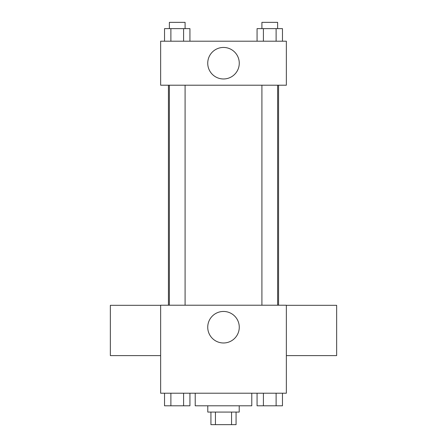 <?xml version="1.0" encoding="UTF-8"?>
<svg xmlns="http://www.w3.org/2000/svg" width="447" height="447" viewBox="0 0 447 447"><rect width="100%" height="100%" fill="white"/><g stroke="black" fill="none" stroke-linecap="round" stroke-linejoin="round"><path stroke-width="0.67" d="M231.563 412.078L231.563 424.65L210.928 424.65L210.928 412.078M231.563 424.65L236.072 424.65L236.072 412.078M239.212 405.792L239.212 412.078L207.788 412.078L207.788 405.792M215.437 412.078L215.437 424.65M195.216 393.22L195.216 405.792L251.784 405.792L251.784 393.22M286.359 393.22L160.641 393.22L160.641 305.217L286.359 305.217L286.359 393.22M239.268 327.215A15.768 15.768 0 0 1 215.616 340.871A15.768 15.768 0 0 1 215.616 313.565A15.768 15.768 0 0 1 239.268 327.215M286.359 355.605L336.647 355.605L336.647 305.318L286.359 305.318M160.641 305.318L110.353 305.318L110.353 355.605L160.641 355.605M278.565 85.209L278.565 305.217M261.908 305.217L261.908 85.209M185.092 85.209L185.092 305.217M286.359 85.209L160.641 85.209L160.641 41.208L286.359 41.208L286.359 85.209M239.268 63.206A15.768 15.768 0 0 1 215.616 76.862A15.768 15.768 0 0 1 215.616 49.556A15.768 15.768 0 0 1 239.268 63.206M282.465 41.208L282.465 28.636L257.064 28.636L257.064 41.208M276.117 28.636L276.117 41.208M263.412 28.636L263.412 41.208M261.908 28.636L261.908 22.35L277.621 22.35L277.621 28.636M189.936 41.208L189.936 28.636L164.535 28.636L164.535 41.208M183.588 28.636L183.588 41.208M170.883 28.636L170.883 41.208M169.379 28.636L169.379 22.35L185.092 22.35L185.092 28.636M282.465 393.22L282.465 405.792L257.064 405.792L257.064 393.22M276.117 393.22L276.117 405.792M263.412 393.22L263.412 405.792M277.621 405.792L261.908 405.792M189.936 393.22L189.936 405.792L164.535 405.792L164.535 393.22M183.588 393.22L183.588 405.792M170.883 393.22L170.883 405.792M185.092 405.792L169.379 405.792M168.435 85.209L168.435 305.217M277.621 305.217L277.621 85.209M169.379 85.209L169.379 305.217"/></g></svg>
